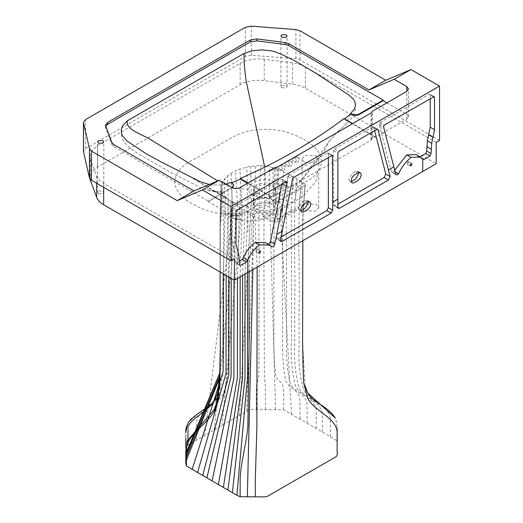 <?xml version="1.0" encoding="UTF-8"?>
<svg xmlns="http://www.w3.org/2000/svg" width="523" height="523" viewBox="0 0 523 523"><rect width="100%" height="100%" fill="white"/><g stroke="black" fill="none" stroke-linecap="round" stroke-linejoin="round"><path stroke-width="0.39" stroke-dasharray="2.62 1.96" d="M256.59 209.174L264.664 211.102L272.731 209.174L276.079 204.513L272.731 199.858L264.664 197.923L256.59 199.858L253.25 204.513L256.59 209.174M256.59 195.582L253.25 190.921L256.59 186.266L264.664 184.331L272.731 186.266L276.079 190.921L272.731 195.582L264.664 197.511L256.59 195.582M304.974 185.129L254.623 214.195L253.498 214.384L242.312 208.854L228.27 199.42L223.334 194.791L221.968 192.771L220.869 187.966L220.131 219.15L221.105 185.979L223.04 181.089L224.733 178.67L227.59 175.774L235.5 170.694L246.764 167.059L255.564 165.804L260.591 165.621L269.293 166.536L278.033 169.328L287.99 173.858L296.992 178.729L305.086 183.985L302.752 218.326L302.791 235.729L303.196 209.468L304.974 185.129M220.366 348.697L220.039 232.872L221.105 185.979M185.809 463.594L185.809 447.59L188.005 445.099L246.745 411.189C249.275 409.601 252.459 409.032 256.277 409.476L283.695 409.823L330.333 436.607L336.923 440.843L337.152 442.177L337.152 431.691M337.152 449.159L337.185 432.972M302.837 240.724L302.791 235.729M257.12 267.116L254.623 214.195M249.059 271.77L252.485 214.188M247.464 272.692L250.582 213.273M220.091 271.98L219.993 229.525L223.334 194.791M220.366 351.051L220.039 227.93L221.968 192.771M219.895 377.416L219.902 372.095M220.366 349.854L220.059 226.962L221.242 191M219.902 375.468L219.902 372.69M219.908 371.33L219.908 370.912M219.908 369.715L219.902 367.911M220.36 347.808L220.131 219.15M220.353 347.115L220.091 220.686L221.641 184.063M219.902 372.644L219.908 370.8M219.908 368.244L219.902 366.734M219.902 369.689L219.908 370.487M220.346 346.023L220.248 215.241L223.04 181.089M185.809 450.159L185.809 432.684M219.039 394.911L223.164 373.507L223.766 350.894L223.674 216.744L224.733 178.67M204.735 435.437L232.643 211.567L231.042 173.283M214.116 430.024L237.664 208.664L235.5 170.694M222.046 425.447L241.914 206.212L239.9 168.936M247.941 231.859L247.941 202.734L246.764 167.059M239.547 415.34L251.295 200.799L250.792 166.334M256.277 409.476L256.277 392.002C256.355 378.678 258.388 383.503 258.872 374.095L259.153 254.511C258.571 224.289 259.048 194.654 260.591 165.621M275.562 409.476L269.482 196.262L269.293 166.536M283.695 409.823L283.695 392.348C283.466 379.018 277.164 383.614 275.516 374.141C274.215 362.354 273.679 348.364 273.895 332.183L273.895 254.511C274.359 223.556 273.98 194.53 272.745 167.438M305.118 385.987L302.693 344.16L302.752 218.326M336.923 440.843L336.923 423.369L335.406 418.112M292.651 163.3L292.089 162.045L290.723 162.182L288.788 165.53L289.35 166.785L290.723 166.647L292.651 163.3M289.389 160.522L286.264 162.581L285.414 164.052L285.663 164.653L286.46 164.653L288.055 163.477L289.389 161.417L289.389 160.522L292.089 162.045M285.761 167.282L285.192 166.026L283.826 166.164L281.89 169.511L282.459 170.766L283.826 170.629L285.761 167.282M282.492 164.503L279.367 166.562L278.53 168.02L278.772 168.641L279.648 168.609L281.243 167.38L282.498 165.399L282.492 164.503L285.192 166.026M299.548 159.319L298.979 158.07L297.613 158.201L295.678 161.555L296.247 162.803L297.613 162.666L299.548 159.319M296.286 156.54L293.155 158.6L292.305 160.084L292.56 160.672L293.285 160.698L294.894 159.567L296.293 157.436L296.286 156.54L298.979 158.07M408.6 162.189L408.306 161.535L407.594 161.607L406.587 163.353L406.881 164.006L407.594 163.934L408.6 162.189M257.264 249.563L256.97 248.909L256.257 248.981L255.244 250.726L255.538 251.38L256.257 251.308L257.264 249.563M358.719 172.525L357.843 171.269L355.463 171.505L352.103 173.446L348.736 179.271L349.724 181.448L351.247 181.579M308.269 201.649L307.4 200.394L305.02 200.629L301.653 202.571L298.293 208.396L299.28 210.573L300.797 210.704M374.618 130.678L373.71 127.161L372.892 126.671L334.459 148.865L333.55 150.644L333.55 204.735L334.053 205.846L335.099 205.814L337.878 204.205M335.099 205.814L337.884 207.422M333.55 150.644L337.878 153.147M372.892 126.671L377.227 129.174L372.892 126.671M281.871 184.227L282.544 180.834L282.459 179.454L281.747 179.297L286.074 181.795M286.787 181.952L281.747 179.297L232.408 207.821L231.689 209.566L236.023 212.063M265.442 242.567L267.691 244.398L268.404 244.28M267.691 244.398L272.019 246.895M232.408 207.821L236.736 210.318M231.689 209.566L231.689 241.816L234.52 252.138L235.193 261.683L236.167 262.945L239.508 261.003M239.848 265.423L235.513 262.925L239.501 264.867M235.193 261.683L239.521 264.187M235.173 257.211L239.501 259.709M281.021 237.037L277.785 238.906L276.569 239.024L276.118 237.39L288.199 176.532L289.016 175.1L293.351 177.598M289.016 175.1L327.45 152.912L328.163 152.879L328.366 153.638L331.608 155.514M328.366 153.638L328.366 157.384M419.956 156.802L421.963 158.214M419.74 156.933L418.459 156.639L422.787 159.136M423.068 159.378L418.733 156.88L416.19 154.625M394.734 170.23L394.224 171.341L395.159 171.884M394.224 171.341L392.544 172.472L391.42 171.675L395.748 174.172M391.42 171.675L379.365 124.938L379.456 123.454L380.169 122.474L384.497 124.977M380.169 122.474L429.501 94.029L433.835 96.526M433.397 96.781L430.22 94.944L429.501 94.029L434.195 96.611M430.22 94.944L430.22 98.612M282.42 204.617L291.873 210.076L296.508 210.429L298.594 207.245L301.026 188.633L297.561 186.639C296.986 187.384 296.613 189.548 296.449 193.131L294.658 199.858C294.626 202.107 293.181 202.878 290.337 202.179L286.048 200.649L284.303 200.505C283.662 201.42 282.845 198.707 282.42 204.617L282.034 208.5C278.916 213.861 272.444 216.378 262.624 216.038C261.252 210.867 265.547 212.416 267.233 213.181C269.561 214.659 271.444 214.868 272.875 213.796C273.699 210.168 273.967 206.742 273.673 203.539L274.052 200.211L277.51 202.211L277.87 219.209L276.399 222.04L272.084 221.504L262.624 216.038M277.51 202.211L301.026 188.633M277.87 219.209L298.594 207.245M89.897 178.853L89.825 177.735L91.858 171.897L97.487 167.059L240.142 84.693C246.98 80.993 255.008 79.633 264.226 80.62L292.553 84.196C297.528 84.844 301.836 86.203 305.465 88.269L436.182 163.738M98.527 193.641L102.894 193.641L103.802 192.379L102.894 191.117L98.527 191.117L97.618 192.379L98.527 193.641M281.812 87.818L286.186 87.818L287.088 86.557L286.186 85.295L281.812 85.295L280.91 86.557L281.812 87.818M274.052 200.211C264.651 207.232 252.635 211.737 238.011 213.724C222.098 214.999 208.324 212.436 196.687 206.042C184.155 200.361 176.866 193.046 174.826 184.089C174.375 173.636 181.344 165.091 195.72 158.449L232.336 137.307C247.333 129.384 264.429 127.357 283.629 131.227C299.784 135.777 314.362 143.962 319.86 154.03C324.129 164.222 320.069 173.146 307.668 180.801L297.561 186.639M304.517 211.017L316.284 211.017L318.723 207.624L316.284 204.225L304.517 204.225L302.078 207.624L304.517 211.017M282.361 211.109C284.067 204.774 279.733 200.466 269.358 198.178C260.814 196.38 248.497 200.512 246.961 205.683C245.254 212.018 249.589 216.332 259.964 218.614C268.508 220.418 280.825 216.287 282.361 211.109L282.034 208.5M436.182 142.38L305.465 66.911C301.836 64.845 297.528 63.486 292.553 62.838L264.226 59.262C255.008 58.275 246.98 59.635 240.142 63.335L97.487 145.701L91.858 150.539L89.825 156.377L90.427 159.607L96.618 175.957C97.742 178.833 100.096 181.318 103.678 183.416L234.396 258.878M304.517 162.476L302.078 159.077L304.517 155.684L316.284 155.684L318.723 159.077L316.284 162.476L304.517 162.476M256.924 193.445L253.72 188.98L256.924 184.514L264.664 182.664L272.398 184.514L275.601 188.98L272.398 193.445L264.664 195.295L256.924 193.445M256.924 212.861L264.664 214.711L272.398 212.861L275.601 208.396L272.398 203.931L264.664 202.081L256.924 203.931L253.72 208.396L256.924 212.861M231.401 182.318L231.408 182.906L233.833 185.6M231.408 182.906L231.99 182.658M232.323 187.77L208.259 201.662L231.924 215.319C234.677 216.607 237.429 216.614 240.194 215.339L271.614 197.197L247.569 183.318M271.614 197.197L271.614 196.615L274.451 194.981L277.654 194.098L371.049 140.171L372.579 138.327L375.416 136.686L352.711 123.578M248.072 183.024L271.614 196.615M240.194 215.339L240.194 214.757C237.429 216.032 234.677 216.025 231.924 214.737C234.677 216.058 237.429 216.064 240.194 214.757L240.194 187.574M208.259 201.662L208.259 201.074L232.238 187.234L232.238 187.816M344.049 118.571L344.056 119.159L344.494 118.832M386.909 102.868L406.802 114.354L408.522 116.753L406.835 119.133L375.416 137.268L375.416 136.686M375.416 137.268L344.056 119.159M105.685 126.285L105.653 128.135L111.844 144.485L113.766 146.518L208.259 201.074M280.557 188.365C279.223 183.357 274.215 180.507 265.534 179.794C254.995 180.167 249.399 183.39 248.752 189.476C248.896 201.433 282.917 200.244 280.557 188.365L293.259 186.025L302.019 179.474L329.876 140.36L337.59 131.783L345.461 124.749L350.528 114.164M227.289 198.315L192.32 178.166L230.473 200.812L236.808 203.637C242.567 205.729 254.577 207.585 264.867 204.14C269.45 202.231 272.98 200.433 275.451 198.747C283.538 193.275 291.801 191.738 302.019 179.474L307.125 173.368C309.23 171.283 314.879 162.803 318.873 158.083C325.084 151.696 328.902 140.805 328.601 142.021L330.078 140.125M225.871 184.057L220.046 184.946L213.724 184.998L209.259 184.475M371.049 140.171L371.049 112.988M277.654 194.098L277.654 166.909M274.451 194.981L274.451 167.798M371.539 139.17L371.539 111.987M439.542 140.439L299.999 59.877L295.9 58.707L251.341 55.275L245.352 56.445L85.55 148.709L83.458 151.624M252.864 269.574L253.498 214.384M245.026 274.104L247.752 211.841M242.613 275.497L245.019 210.383M240.162 276.909L242.312 208.854M237.455 278.471L239.403 207.121M234.043 280.04L235.866 204.866M231.231 278.413L233.062 202.957M228.989 277.118L230.885 201.394M226.198 275.503L228.27 199.42M223.256 273.81L225.701 197.256M188.005 445.099L188.005 442.595M187.979 429.533L190.653 420.616L198.256 413.51L215.881 400.082M196.563 440.157L196.563 422.682C197.321 409.045 218.078 405.168 223.432 393.577C227.525 380.247 229.139 365.727 228.263 350.018L228.263 243.221C228.453 224.975 228.224 202.493 227.59 175.774M246.745 411.189L255.564 165.804M265.416 409.476L265.416 392.002C265.39 378.678 264.631 383.503 264.403 374.095L264.05 293.344C263.716 250.04 263.958 207.533 264.782 165.837M291.481 414.177L278.033 169.328M299.934 419.054L299.934 401.579C299.522 388.144 288.369 389.805 285.447 379.626C283.165 367.342 282.224 353.202 282.623 337.217L282.623 298.385C282.969 256.283 281.766 210.88 283.499 171.714M307.112 423.199L307.112 405.724C306.622 392.243 293.272 392.636 289.794 382.13C287.094 369.611 286.003 355.385 286.506 339.46L286.506 300.627C287.094 258.486 285.068 213.221 287.99 173.858M316.212 428.455L316.212 410.98C315.624 397.441 299.483 396.225 295.299 385.314C292.076 372.481 290.788 358.144 291.429 342.304L291.429 303.471C292.239 261.337 289.461 216.051 293.462 176.715M322.338 431.991L322.338 414.517C321.678 400.932 303.66 398.637 298.999 387.451C295.423 374.416 294.004 360.007 294.743 344.219L294.743 305.38C295.639 263.291 292.56 217.862 296.992 178.729M330.333 436.607L330.333 419.132C329.588 405.502 309.119 401.788 303.837 390.243C299.803 376.946 298.215 362.432 299.071 346.716L299.071 307.884C300.006 265.88 296.789 220.131 301.418 181.468M355.463 171.505L357.863 172.891M305.02 200.629L307.413 202.015M333.55 204.735L337.878 207.232M334.459 148.865L338.786 151.363M282.544 180.834L285.146 182.337M281.982 183.684L282.394 183.926M234.52 252.138L238.854 254.636M233.049 247.954L237.383 250.458M231.689 241.816L236.023 244.313M277.785 238.906L280.4 240.417M276.118 237.39L280.452 239.894M288.199 176.532L292.534 179.029M327.45 152.912L331.785 155.409M379.933 127.135L384.261 129.632M379.365 124.938L383.699 127.435M379.456 123.454L383.784 125.951M272.084 221.504L291.873 210.076M305.465 66.911L305.465 88.269M292.553 62.838L292.553 84.196M264.226 59.262L264.226 80.62M240.142 63.335L240.142 84.693M97.487 145.701L97.487 167.059M90.427 159.607L90.427 179.474M96.618 175.957L96.618 183.22M103.678 183.416L103.678 187.299M232.238 183.383L232.238 182.802M231.924 215.319L231.924 187.554M113.766 146.518L113.766 144.577M248.752 189.476L232.395 187.777L217.738 180.886M406.802 114.354L406.802 91.381M372.579 138.327L372.579 111.138M406.835 119.133L406.835 91.362M265.534 179.794L264.749 167.099M275.922 194.379L275.922 167.197M111.844 144.485L111.844 142.544M105.653 128.135L105.653 126.193M245.352 56.445L245.352 27.32M251.341 55.275L251.341 26.15M295.9 58.707L295.9 29.582M299.999 59.877L299.999 30.752M85.55 148.709L85.55 119.584M276.079 204.513L276.079 190.921M253.25 204.513L253.25 190.921M220.294 357.418L220.373 341.807M220.046 227.629L219.993 229.525M219.908 375.324L219.908 372.598M220.059 226.962L220.039 227.93M220.039 232.938L220.065 226.387M220.078 246.581L220.039 232.872M220.163 217.666L220.144 218.464M220.131 218.81L220.248 215.241M220.046 242.326L220.078 246.614M217.986 391.55L218.542 389.034M185.809 438.366L185.809 433.998M185.809 436.568L185.809 434.077M305.327 184.58L303.196 209.468M303.052 362.812L303.052 366.865M302.588 336.289L302.588 340.617M289.35 166.785L285.663 164.653M282.459 170.766L278.772 168.641M296.247 162.803L292.56 160.672M408.306 161.535L411.666 163.477M406.881 164.006L410.241 165.948M256.97 248.909L260.33 250.85M255.538 251.38L258.905 253.322M360.236 172.655L357.843 171.269M352.116 182.834L349.724 181.448M309.793 201.78L307.4 200.394M301.673 211.959L299.28 210.573M338.381 208.344L334.053 205.846M377.737 129.227L373.402 126.723M286.617 181.756L282.283 179.258M280.897 241.521L276.569 239.024M332.438 155.344L328.104 152.847M396.231 174.859L391.904 172.361M276.399 222.04L296.508 210.429M282.525 204.853C281.681 206.67 278.347 208.736 272.503 211.07C266.9 212.684 261.395 212.769 255.989 211.338C249.294 208.389 246.3 206.317 247.006 205.114L246.738 206.239M232.382 214.064C226.904 214.025 223.347 213.77 221.713 213.286L229.649 216.986C234.043 218.686 238.194 219.653 242.084 219.882L235.173 218.496L238.802 219.608C247.052 221.536 254.773 221.366 261.971 219.111C272.228 214.371 282.368 208.886 292.39 202.656C294.848 201.525 298.973 198.72 304.752 194.249L310.956 186.999C314.251 184.089 316.323 181.193 317.173 178.323L317.311 170.838L316.592 173.656M89.825 156.377L89.825 177.735M302.078 159.077L302.078 207.624M318.723 159.077L318.723 207.624M253.72 188.98L253.72 208.396M275.601 188.98L275.601 208.396M121.31 129.966C119.852 143.132 131.567 149.199 137.575 153.344L166.719 170.289L202.355 188.594L209.193 190.836C215.313 191.941 220.301 192.261 224.158 191.797C220.242 192.065 215.868 191.621 211.044 190.457L206.938 189.091C211.305 190.666 214.731 191.614 217.208 191.934L212.645 190.601L227.296 198.315M314.245 145.714L295.685 156.946L268.73 172.034L314.245 145.714M329.876 140.36L337.531 131.855M337.59 131.789L344.807 125.33M355.424 104.293L355.045 110.49C353.568 115.949 350.377 120.702 345.461 124.749M103.802 192.379L103.802 141.896M97.618 192.379L97.618 141.896M287.088 86.557L287.088 36.074M280.91 86.557L280.91 36.074M105.483 125.311L105.483 127.252M408.522 116.753L408.522 88.982"/><path stroke-width="0.78" d="M337.152 442.177L337.152 449.159C336.577 449.793 338.492 455.441 335.759 456.88L267.92 496.046C265.691 497.595 256.25 496.536 255.309 496.85L240.142 496.719L236.867 495.261L186.417 465.986L185.809 463.594L187.11 440.948L214.129 409.744L218.117 398.591L219.908 375.324L220.366 351.051M185.809 450.649L185.809 463.594M337.185 438.712L337.152 431.684C336.315 417.916 313.427 410.522 307.629 398.01L303.7 382.954L303.052 366.865L302.588 340.617L302.837 240.724M255.309 496.85L255.309 479.375L256.878 427.383L257.12 267.116M240.142 496.719L240.142 479.245C240.358 464.967 246.333 443.458 247.843 427.376L249.079 348.266L249.059 271.77M236.867 495.261L247.477 378.011L247.464 272.692M186.417 465.986L186.417 448.512C187.234 434.574 209.723 422.551 215.417 408.842L219.856 383.222L220.294 357.418L220.091 271.98M185.809 461.534L219.895 377.416M219.908 370.912L220.366 349.854M185.809 458.54L219.902 375.468M219.908 372.598L219.908 371.33M219.908 368.074L220.366 348.697M185.809 455.84L219.902 372.69M219.908 371.14L219.908 368.244M219.908 370.729L219.908 369.715M219.902 367.911L220.36 347.808M185.809 453.65L219.902 372.644L219.915 369.571L219.588 388.687L219.908 375.86M219.908 370.8L219.908 369.375M219.902 366.734L220.353 347.115M185.809 432.684C186.646 418.923 209.533 411.712 215.332 399.232L217.986 391.55L219.902 369.689M219.902 364.851L220.346 346.023M307.616 392.865L305.118 385.987C306.465 390.694 307.89 393.878 309.394 395.525C314.931 403.161 327.823 406.43 335.406 418.112L307.616 392.865M411.967 164.13L410.954 165.876L410.241 165.948L409.947 165.294L410.954 163.549L411.666 163.477L411.967 164.13M260.624 251.504L259.617 253.25L258.905 253.322L258.61 252.668L259.617 250.922L260.33 250.85L260.624 251.504M357.863 172.891L359.824 172.485L361.079 173.793L361.216 175.074L360.452 177.755L357.863 180.657L353.483 183.004L352.123 182.834L351.136 180.847L351.907 177.735L353.725 175.382L357.863 172.891M351.247 181.579L355.463 179.271L358.83 173.446L358.719 172.525M307.413 202.015L309.381 201.61L310.636 202.917L310.773 204.199L310.002 206.879L307.413 209.782L303.033 212.129L301.673 211.959L300.692 209.971L301.464 206.86L303.275 204.506L307.413 202.015M300.797 210.704L305.02 208.396L308.38 202.571L308.269 201.649M390.119 176.571L388.458 180.004L339.427 208.311L338.381 208.344L337.878 207.232L337.878 153.147L338.786 151.363L377.227 129.174L378.037 129.665L390.119 176.571L385.791 174.074L374.618 130.678M337.878 204.205L384.13 177.506L385.791 174.074M337.884 207.422L339.427 208.311M337.878 199.132L332.693 202.126L332.693 210.226L331.144 213.096L282.113 241.404L280.759 241.417L280.452 239.894L292.534 179.029L293.351 177.598L332.438 155.344L332.693 202.126L337.878 199.132M377.227 129.174L378.037 129.665L377.207 129.181M430.22 98.612L430.22 127.194L427.389 140.785L426.722 151.108L431.05 153.612L430.076 155.998L424.068 159.43L422.787 159.136L420.518 157.129L416.19 154.625L406.737 154.886L411.071 157.384C405.815 161.542 401.644 167.027 398.552 173.845L396.872 174.976L395.748 174.172L393.852 166.817L388.419 169.955L393.852 166.817L383.699 127.435L383.784 125.951L384.497 124.977L434.195 96.611M286.074 181.795L286.787 181.952L286.879 183.338L274.823 243.986C274.255 245.81 273.32 246.778 272.019 246.895L269.77 245.065L259.506 244.888C254.505 248.517 250.622 253.563 247.843 260.029L246.503 261.945L240.502 265.449L239.665 265.266L238.854 254.636L236.023 244.313L236.023 212.063L236.736 210.318L286.074 181.795L286.787 181.952L286.356 181.703M268.404 244.28L269.371 243.587L270.496 241.489L281.982 183.684L286.31 186.188M270.496 241.489L274.823 243.986M276.719 234.441L282.152 231.303L276.719 234.441M239.508 261.003L242.175 259.447L243.457 257.676C246.222 251.151 250.131 246.052 255.172 242.391L265.442 242.567L269.77 245.065M255.172 242.391L259.506 244.888M243.457 257.676L247.784 260.173M247.843 260.029L247.843 272.47L247.843 260.029M242.175 259.447L246.503 261.945M239.501 264.867L240.502 265.449M328.366 157.384L328.366 207.729L326.816 210.599L331.144 213.096M326.816 210.599L281.021 237.037M331.608 155.514L332.693 156.135M426.722 151.108L425.742 153.501L430.076 155.998M425.742 153.501L419.74 156.933M421.963 158.214L424.068 159.43M420.518 157.129L411.071 157.384M422.728 159.057L422.728 171.505L422.728 159.057M406.737 154.886L394.734 170.23M395.159 171.884L398.552 173.845M433.835 96.526L434.548 97.448L434.548 129.697L431.717 143.289L431.05 153.612M426.742 146.61L431.07 149.107M433.397 96.781L434.548 97.448M368.918 89.956L394.139 79.274L406.802 86.589L408.522 88.982L406.835 91.362L372.579 111.138L371.049 112.988L277.654 166.909L274.451 167.798L240.194 187.574C237.429 188.881 234.677 188.875 231.924 187.554L219.261 180.245L194.04 190.921L113.766 144.577L111.844 142.544L105.483 125.311L107.575 122.402L250.229 40.036L256.8 38.924L285.127 42.5L288.65 43.612L368.918 89.956L385.732 80.248L410.954 69.566L439.542 86.073L439.542 140.439L436.182 142.38L436.182 163.738L234.396 280.236L103.678 204.774C100.096 202.676 97.742 200.191 96.618 197.315L89.897 178.853M410.954 69.566L394.139 79.274M219.261 180.245L202.447 189.954L177.219 200.629L194.04 190.921M439.542 86.073L231.029 206.454L202.447 189.954M385.732 80.248L299.999 30.752L295.9 29.582L251.341 26.15L245.352 27.32L85.55 119.584L83.458 122.493L83.458 151.624L89.459 177.892L91.486 180.258L231.029 260.82L234.396 258.878L234.396 280.236M231.807 187.482L233.833 185.018L231.401 182.318L225.871 184.057M231.408 182.906L240.253 179.095L240.247 178.506L248.072 183.024M233.833 185.018L232.323 187.77M247.569 183.318L240.253 179.095M344.056 119.159L350.658 114.06L350.652 113.471L351.489 113.955C354.045 115.152 356.608 115.152 359.164 113.955L383.143 100.109L288.65 45.553L285.127 44.442L256.8 40.866L250.229 41.977L107.575 124.343L105.685 126.285M350.658 114.06L351.489 114.537C354.045 115.733 356.608 115.733 359.164 114.537L383.143 100.691L383.143 100.109M352.711 123.578L344.049 118.571C313.355 141.753 278.759 161.731 240.247 178.506M383.143 100.691L386.909 102.868M217.738 180.886L148.578 138.379C138.575 133.13 125.265 128.723 127.429 120.748L244.032 53.431L252.321 50.803L261.637 49.881L270.966 50.757L275.314 51.849L282.355 54.732L295.384 61.132L315.977 73.272L349.109 95.179L353.607 99.396L354.869 101.776L355.424 104.24L355.241 106.725L354.346 109.157L350.652 113.471M209.259 184.475L200.551 181.841L161.228 162.025L145.525 153.357L127.037 140.948L122.663 136.117L121.741 134.012L121.303 130.057L121.892 127.534L123.363 124.775L127.429 120.748M264.749 167.099L246.294 81.666C244.633 70.683 243.881 61.269 244.032 53.431M98.527 143.158L97.618 141.896L98.527 140.635L102.894 140.635L103.802 141.896L102.894 143.158L98.527 143.158M281.812 37.336L280.91 36.074L281.812 34.812L286.186 34.812L287.088 36.074L286.186 37.336L281.812 37.336M231.029 260.82L231.029 206.454M83.458 122.493L89.459 148.767L91.486 151.134L177.219 200.629M247.327 496.85L252.864 269.574M232.362 492.659L245.012 378.044L245.026 274.104M227.904 490.09L242.574 378.077L242.613 275.497M223.373 487.469L240.09 378.109L240.162 276.909M218.379 484.586L237.357 378.142L237.455 278.471M212.07 480.944L233.912 377.979L234.043 280.04M206.879 477.95L231.088 376.344L231.231 278.413M202.721 475.551L228.832 375.043L228.989 277.118M197.563 472.57L226.028 373.422L226.198 275.503M192.137 469.438L223.079 371.722L223.256 273.81M188.005 442.595L187.979 429.533M215.881 400.082L219.039 394.911M384.13 177.506L388.458 180.004M285.146 182.337L286.879 183.338M328.366 207.729L332.693 210.226M280.4 240.417L282.113 241.404M430.22 127.194L434.548 129.697M428.86 134.908L433.188 137.405M427.389 140.785L431.717 143.289M90.427 179.474L90.427 180.965M96.618 183.22L96.618 197.315M103.678 187.299L103.678 204.774M232.238 187.816L232.238 187.234M351.489 114.537L351.489 113.955M359.164 114.537L359.164 113.955M288.65 45.553L288.65 43.612M406.802 91.381L406.802 86.589M107.575 124.343L107.575 122.402M250.229 41.977L250.229 40.036M256.8 40.866L256.8 38.924M285.127 44.442L285.127 42.5M91.486 180.258L91.486 151.134M89.459 177.892L89.459 148.767M83.523 152.167L83.523 123.042M337.152 435.613L337.152 449.159M218.542 389.034C218.522 390.158 217.516 393.237 215.509 398.271C213.646 401.54 211.867 403.789 210.174 405.024L207.631 406.986C203.212 409.751 198.106 413.451 192.327 418.08C189.248 420.42 187.11 424.061 185.9 429.023L185.776 431.344M185.809 447.59L185.809 438.366M185.809 436.568L185.809 436.175M337.152 431.691L337.152 428.585M303.052 363.648L303.052 359.386"/></g></svg>
